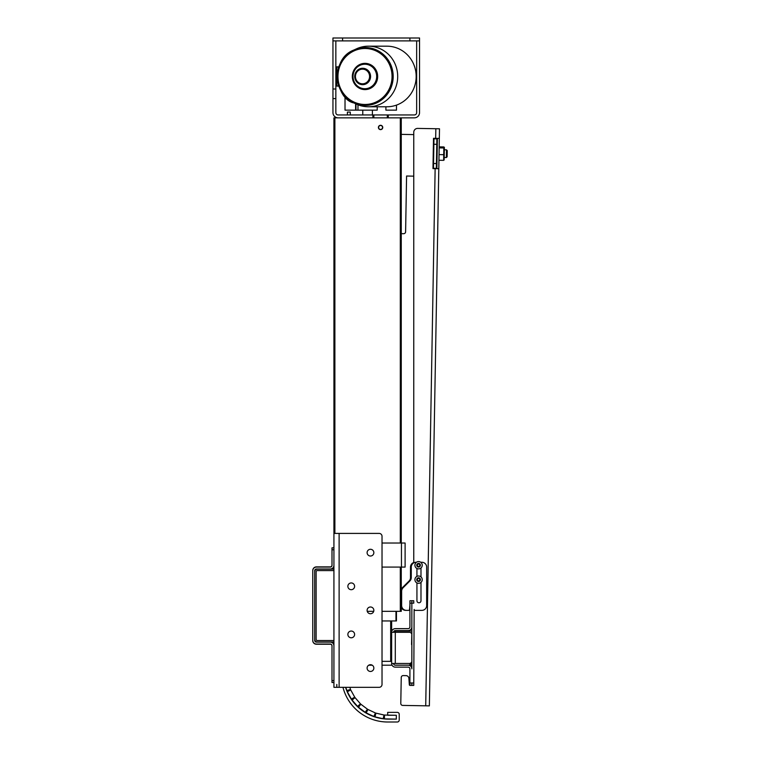 <?xml version="1.0" encoding="UTF-8"?>
<svg xmlns="http://www.w3.org/2000/svg" width="760" height="760" viewBox="0 0 760 760"><rect width="100%" height="100%" fill="white"/><g stroke="black" fill="none" stroke-linecap="round" stroke-linejoin="round"><path stroke-width="1.14" d="M380.579 125.495A1.976 1.976 0 0 0 378.869 128.45A1.976 1.976 0 0 0 382.29 128.45A1.976 1.976 0 0 0 380.579 125.495M372.884 114.96L338.152 114.96A2.308 2.308 0 0 1 335.844 112.651L335.844 98.6L332.956 98.6L332.956 112.651A5.196 5.196 0 0 0 338.152 117.847L372.884 117.847L372.884 114.96L387.315 114.96L387.315 117.847M416.651 40.888L416.651 112.651A2.308 2.308 0 0 1 414.342 114.96L387.315 114.96M388.274 114.96L388.274 117.847L414.342 117.847A5.196 5.196 0 0 0 419.539 112.651L419.539 40.888L332.956 40.888L332.956 38L419.539 38L419.539 40.888M373.844 117.847L373.844 114.96M332.956 98.6L332.956 40.888M332.956 88.986L335.844 88.986L335.844 40.888M335.844 88.986L335.844 98.6M350.284 114.96L350.284 112.072L347.396 112.072L347.396 114.96M338.837 86.098L336.784 86.098L336.784 66.861L338.257 66.861L338.257 68.77M345.202 110.143L355.604 110.143L355.604 103.74M356.155 110.143L357.969 110.143L357.969 104.776M386.08 110.143L396.483 110.143L396.483 105.108M377.207 106.78L377.207 110.143L357.969 110.143M338.257 86.098L338.257 84.189M368.429 46.179A30.305 29.269 -90 0 0 356.544 48.792L353.865 50.017A28.956 27.968 -90 0 0 337.26 76.475A28.956 27.968 -90 0 0 353.865 102.932A28.956 27.968 -90 0 0 365.218 105.431A28.956 27.968 -90 0 0 393.186 76.475A28.956 27.968 -90 0 0 365.218 47.529A28.956 27.968 -90 0 0 353.865 50.017C329.184 59.413 336.072 99.579 353.865 102.932L356.544 104.168A30.305 29.269 -90 0 0 368.429 106.78A30.305 29.269 -90 0 0 397.698 76.475A30.305 29.269 -90 0 0 368.429 46.179L386.906 46.179A30.305 29.269 -90 0 1 413.877 64.723A30.305 29.269 -90 0 1 407.835 97.66A30.305 29.269 -90 0 1 386.906 106.78L368.429 106.78M338.837 66.861L338.257 66.861M380.579 125.295A2.166 2.166 0 0 1 382.451 128.544A2.166 2.166 0 0 1 378.698 128.544A2.166 2.166 0 0 1 380.579 125.295M333.925 547.836L331.997 547.836L331.997 549.765L333.925 549.765L333.925 117.847L388.274 117.847M333.925 611.325L333.925 570.323A2.593 2.593 0 0 1 332.766 570.589L317.281 570.589A1.159 1.159 0 0 0 316.122 571.748L316.122 639.369A1.159 1.159 0 0 0 317.281 640.528L332.766 640.528A2.593 2.593 0 0 1 333.925 640.794L333.925 611.325M401.261 567.083L401.261 611.325L382.023 611.325M373.702 611.325L367.251 611.325M401.261 543.029L401.261 117.847M382.023 620.948L396.454 620.948L396.454 611.325M390.678 620.948L390.678 661.352L382.023 661.352L391.637 661.352L391.637 620.948L391.637 661.352M345.838 687.325L346.835 690.583A6.156 6.156 89.1 0 0 347.339 691.771L351.376 699.048A6.156 6.156 89.1 0 0 352.117 700.102L357.58 706.392A6.156 6.156 89.1 0 0 358.52 707.265L365.161 712.281A6.156 6.156 89.1 0 0 366.272 712.937L373.815 716.461A6.156 6.156 89.1 0 0 375.031 716.88L383.144 718.751A6.156 6.156 89.1 0 0 384.417 718.903L396.273 719.112L396.34 715.264L384.484 715.056A2.308 2.308 -90.9 0 1 384.009 714.998L375.896 713.127A2.308 2.308 -90.9 0 1 375.44 712.975L367.897 709.45A2.308 2.308 -90.9 0 1 367.479 709.203L360.829 704.197A2.308 2.308 -90.9 0 1 360.477 703.864L355.015 697.585A2.308 2.308 -90.9 0 1 354.74 697.186L350.702 689.899A2.308 2.308 -90.9 0 1 350.512 689.462L349.866 687.325M410.875 665.2L410.875 662.986L410.875 665.2L409.916 665.2L409.916 663.423M368.742 665.2L372.21 665.2M333.925 536.294L333.925 687.325L333.925 684.437L333.925 687.325L379.135 687.325A2.888 2.888 0 0 0 382.023 684.437L382.023 665.2L392.074 665.2A3.657 3.657 -90 0 0 395.295 667.128L408.187 667.128A1.729 1.729 90 0 1 409.916 668.857L409.916 685.33M395.295 667.128A3.657 3.657 90 0 1 391.637 663.47L409.44 663.47A2.403 2.403 90 0 0 411.844 661.067L411.844 668.857A3.657 3.657 90 0 0 408.187 665.2L409.916 665.2M433.789 149.464L433.647 157.643M433.884 144.267L433.456 168.311L436.344 168.359L436.772 144.314L433.884 144.267L433.979 138.795L436.867 138.843L436.772 144.314M436.344 168.359L433.456 168.311M433.456 168.615L433.988 138.31M401.261 134.377L413.763 134.596L413.763 132.259L413.763 562.856L413.763 132.259A3.847 3.847 -90 0 1 417.677 128.411L435.841 128.725L435.67 138.349L439.327 138.405L438.795 168.701L432.972 168.606L433.504 138.31L432.972 168.606M413.763 176.159L413.763 562.856L413.763 176.159L406.581 176.025L405.602 231.819A1.928 1.928 -90 0 1 403.645 233.7L401.261 233.662M408.187 665.2L395.295 665.2A1.729 1.729 90 0 1 393.566 663.47M409.916 677.702L409.916 681.549L409.916 677.702M411.844 661.067L411.844 634.704A2.403 2.403 90 0 0 409.44 632.301L391.637 632.301L391.637 663.47L391.637 632.301A3.657 3.657 90 0 1 395.295 628.644L408.187 628.644A1.729 1.729 90 0 0 409.916 626.914L409.916 600.751L411.844 600.751L411.844 626.914A3.657 3.657 90 0 1 408.187 630.572L395.295 630.572A1.729 1.729 90 0 0 393.566 632.301M420.726 562.267L421.847 562.267A4.807 4.807 -90 0 1 426.654 567.083L426.654 605.558A4.807 4.807 -90 0 1 421.847 610.365L415.112 610.365A0.959 0.959 -90 0 1 414.152 609.406L413.763 682.993L411.844 682.993L411.844 685.396L409.916 685.396L409.916 682.993L411.844 682.993L411.844 685.396L413.126 685.387M413.763 682.993L413.763 685.396L409.82 685.33A0.484 0.484 90 0 1 409.345 684.883L408.889 678.328A2.888 2.888 -90 0 0 406.058 675.64L403.199 675.592A1.928 1.928 -90 0 0 401.242 677.483L400.786 703.456L401.242 677.483A1.928 1.928 -90 0 1 403.199 675.592M409.916 603.155L413.763 603.155L413.763 600.751L411.844 600.751L411.844 634.704M411.844 632.814L411.549 644.518M395.295 632.586L395.295 631.047L411.549 631.047M436.743 145.816L437.266 145.825L437.399 138.377L436.867 168.673L437 161.215L436.468 161.206M437.313 143.184L437.389 139.099L437.313 143.184M439.489 128.791L439.327 138.405L439.489 128.791L435.841 128.725M435.138 168.644L425.714 705.812L429.362 705.878L438.795 168.701L429.362 705.878M402.676 705.413A1.928 1.928 -90 0 1 400.786 703.456A1.928 1.928 -90 0 0 402.676 705.413L425.714 705.812L402.676 705.413M433.504 138.31L435.67 138.349M409.916 605.15L409.535 609.491A0.959 0.959 -90 0 1 408.576 610.365L406.457 610.365A4.807 4.807 -90 0 1 401.641 605.558L401.641 591.194A4.807 4.807 -90 0 1 403.056 587.793L409.858 580.991A4.807 4.807 90 0 0 411.264 577.591L411.264 567.083A4.807 4.807 -90 0 1 416.072 562.267L416.423 562.267M420.983 582.407L420.983 600.751A2.023 2.023 -90 0 1 418.959 602.765A2.023 2.023 -90 0 1 416.936 600.751L416.936 582.92M416.936 576.384L416.936 568.489M420.983 567.976L420.983 576.897M418.579 568.879A3.657 3.657 90 0 0 421.743 563.397A3.657 3.657 90 0 0 415.406 563.397A3.657 3.657 90 0 0 418.579 568.879M419.273 566.428L417.876 566.428L417.183 565.221L417.876 564.015L419.273 564.015L419.966 565.221L419.273 566.428M418.579 583.309A3.657 3.657 90 0 0 421.743 577.828A3.657 3.657 90 0 0 415.406 577.828A3.657 3.657 90 0 0 418.579 583.309M419.273 580.858L417.876 580.858L417.183 579.652L417.876 578.455L419.273 578.455L419.966 579.652L419.273 580.858M417.677 128.411A3.847 3.847 -90 0 0 413.763 132.259L413.763 134.596M401.261 589.313A4.807 4.807 -90 0 1 402.287 587.793L409.089 580.991A4.807 4.807 90 0 0 410.495 577.591L410.495 567.083A4.807 4.807 -90 0 1 413.763 562.524M406.457 610.365L405.688 610.365A4.807 4.807 -90 0 1 401.261 607.439M446.519 149.843L446.376 157.538L447.127 156.807L447.241 150.594L446.519 149.843L444.239 149.796M436.677 149.663L437.199 149.673M444.372 147.326L444.144 159.97M443.64 159.305L443.859 146.936L439.175 146.87M439.156 147.877L443.84 147.972L443.859 146.936M443.716 154.679L439.071 154.603M443.622 160.35L438.976 160.265M382.023 543.029L405.108 543.029L405.108 567.083L382.023 567.083M345.572 687.325A45.211 45.211 89.1 0 0 387.685 719.112L396.34 719.112L396.34 715.264L387.685 715.264L387.685 712.376L397.309 712.376A1.928 1.928 -90.9 0 1 399.228 714.305L399.228 720.072A1.928 1.928 -90.9 0 1 397.309 722L387.685 722A46.17 46.17 -90.9 0 1 342.969 687.325M331.997 645.962A1.729 1.729 0 0 0 330.267 644.233L316.416 644.233A3.657 3.657 0 0 1 312.759 640.575L312.759 640.385A3.657 3.657 0 0 0 316.416 644.033L330.267 644.033A1.729 1.729 0 0 1 331.997 645.772L331.997 682.518L333.925 682.518L331.997 682.518L333.925 682.518L333.925 684.437M331.997 565.155A1.729 1.729 0 0 1 330.267 566.884L316.416 566.884A3.657 3.657 0 0 0 312.759 570.542L312.759 570.731A3.657 3.657 0 0 1 316.416 567.083L330.267 567.083A1.729 1.729 0 0 0 331.997 565.345L331.997 549.765M336.803 684.437L336.803 687.325M373.844 668.087A3.363 3.363 0 0 1 368.79 671.004A3.363 3.363 0 0 1 368.79 665.171A3.363 3.363 0 0 1 373.844 668.087M354.606 586.321A3.363 3.363 0 0 1 349.552 589.237A3.363 3.363 0 0 1 349.552 583.404A3.363 3.363 0 0 1 354.606 586.321M373.844 610.365A3.363 3.363 0 0 1 368.79 613.282A3.363 3.363 0 0 1 368.79 607.449A3.363 3.363 0 0 1 373.844 610.365M373.844 552.653A3.363 3.363 0 0 1 368.79 555.569A3.363 3.363 0 0 1 368.79 549.736A3.363 3.363 0 0 1 373.844 552.653M354.606 634.419A3.363 3.363 0 0 1 349.552 637.336A3.363 3.363 0 0 1 349.552 631.503A3.363 3.363 0 0 1 354.606 634.419M382.023 684.437L382.023 536.294A2.888 2.888 0 0 0 379.135 533.406L333.925 533.406M333.925 549.765L333.925 567.995A1.159 1.159 0 0 1 332.766 569.145L317.281 569.145A2.593 2.593 0 0 0 314.688 571.748M331.997 682.518L333.925 682.518L333.925 643.121A1.159 1.159 0 0 0 332.766 641.972L317.281 641.972A2.593 2.593 0 0 1 314.688 639.369M312.759 640.385L312.759 570.731M333.925 645.772A3.657 3.657 0 0 0 330.267 642.114L316.416 642.114A1.729 1.729 0 0 1 314.688 640.385L314.688 570.731A1.729 1.729 0 0 1 316.416 569.003L330.267 569.003A3.657 3.657 0 0 0 333.925 565.345M409.916 40.888L409.916 38M342.579 40.888L342.579 38M364.999 104.471A27.996 27.046 90 0 1 341.582 62.481A27.996 27.046 90 0 1 388.417 62.481A27.996 27.046 90 0 1 364.999 104.471M362.653 84.673A8.199 7.913 -90 0 0 369.512 72.38A8.199 7.913 -90 0 0 355.794 72.38A8.199 7.913 -90 0 0 362.653 84.673M362.51 83.809A7.324 7.077 90 0 1 356.383 72.817A7.324 7.077 90 0 1 368.638 72.817A7.324 7.077 90 0 1 362.51 83.809M364.857 88.721A12.245 11.827 90 0 1 354.616 70.357A12.245 11.827 90 0 1 375.098 70.357A12.245 11.827 90 0 1 364.857 88.721M364.999 89.594A13.11 12.663 -90 0 0 375.972 69.92A13.11 12.663 -90 0 0 354.027 69.92A13.11 12.663 -90 0 0 364.999 89.594M334.885 533.406L334.885 117.847M400.301 611.325L400.301 567.083M400.301 543.029L400.301 117.847M395.969 620.948L395.969 611.325M384.484 715.056L384.417 718.903M383.144 718.751L384.009 714.998M375.896 713.127L375.031 716.88M373.815 716.461L375.44 712.975M367.897 709.45L366.272 712.937M365.161 712.281L367.479 709.203M360.829 704.197L358.52 707.265M357.58 706.392L360.477 703.864M355.015 697.585L352.117 700.102M351.376 699.048L354.74 697.186M350.702 689.899L347.339 691.771M346.835 690.583L350.512 689.462M436.43 163.552L433.542 163.505M395.295 663.47L395.295 632.301M418.579 567.045A1.824 1.824 -90 0 1 416.993 564.309A1.824 1.824 -90 0 1 420.156 564.309A1.824 1.824 -90 0 1 418.579 567.045M418.579 581.476A1.824 1.824 -90 0 1 416.993 578.74A1.824 1.824 -90 0 1 420.156 578.74A1.824 1.824 -90 0 1 418.579 581.476M401.451 567.083L401.451 543.029M339.122 687.325L339.122 533.406M333.925 680.589L331.997 680.589M372.4 114.96L372.4 110.143M362.776 114.96L362.776 110.143M345.021 110.143L345.021 96.51M355.974 110.143L355.974 103.911M385.899 110.143L385.899 106.78M394.041 632.301L395.295 631.047L394.041 632.301M436.534 157.358L437.066 157.368M444.619 157.5L446.376 157.538"/></g></svg>
